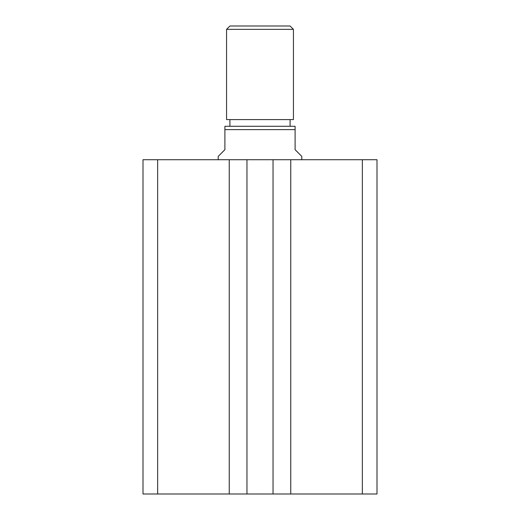 <?xml version="1.0" encoding="UTF-8"?>
<svg xmlns="http://www.w3.org/2000/svg" width="520" height="520" viewBox="0 0 520 520"><rect width="100%" height="100%" fill="white"/><g stroke="black" fill="none" stroke-linecap="round" stroke-linejoin="round"><path stroke-width="0.78" d="M377 494L377 159.712L362.343 159.712L362.343 494L377 494M362.343 494L290.752 494L290.752 159.712L362.343 159.712M290.752 159.712L273.039 159.712L273.039 494L290.752 494M229.249 494L229.249 159.712L157.657 159.712L157.657 494L246.961 494L246.961 159.712L273.039 159.712M246.961 494L273.039 494M229.249 159.712L246.961 159.712M157.657 159.712L143 159.712L143 494L157.657 494M226.571 29.341L229.911 26L290.089 26L293.43 29.341L226.571 29.341L226.571 119.6L293.43 119.6L293.43 29.341M229.911 119.6L229.911 126.288M290.089 119.6L290.089 126.288M301.788 159.712L301.788 156.37L295.1 149.689L295.1 129.63L224.9 129.63L224.9 149.689L218.212 156.37L218.212 159.712M224.9 129.63L224.9 126.288L295.1 126.288L295.1 129.63"/></g></svg>
